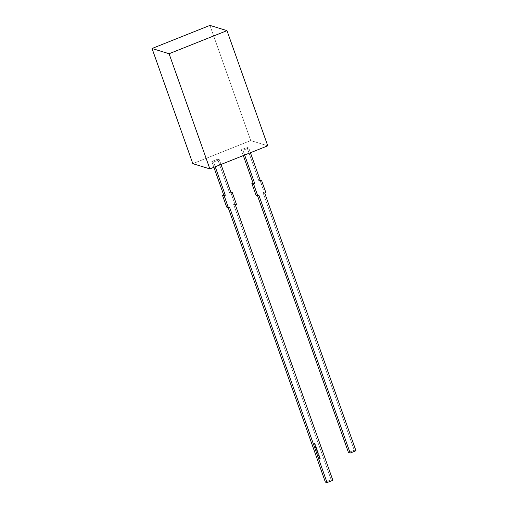 <?xml version="1.0" encoding="UTF-8"?>
<svg xmlns="http://www.w3.org/2000/svg" width="508" height="508" viewBox="0 0 508 508"><rect width="100%" height="100%" fill="white"/><g stroke="black" fill="none" stroke-linecap="round" stroke-linejoin="round"><path stroke-width="0.38" stroke-dasharray="2.54 1.91" d="M325.361 482.079L331.153 479.768L325.361 482.079L331.153 479.768L233.604 204.305L234.766 203.841L230.562 191.973L229.4 192.43L217.627 159.188L211.836 161.5L213.893 167.297L211.836 161.5L213.544 162.02L219.335 159.709L217.627 159.188L211.836 161.5L213.544 162.02L215.227 166.77L213.544 162.02L219.335 159.709L217.627 159.188L211.836 161.5L213.893 167.297M226.657 207.08L227.819 206.616L229.521 207.137L227.819 206.616L226.657 207.08L227.819 206.616L228.143 207.531M315.404 444.633L314.662 444.627L315.252 444.729L314.852 445.167L315.417 445.192L315.036 445.687L315.614 445.122L315.043 445.078L315.449 444.659L314.662 444.627L315.252 444.729L314.852 445.167L315.417 445.192L315.036 445.687L315.614 445.122L315.043 445.078L315.449 444.659L315.004 445.675L315.385 445.179L314.82 445.154L315.22 444.722L314.63 444.614L315.443 444.646L314.63 444.614L315.411 444.646L315.004 445.675L315.385 445.179L314.82 445.154L315.22 444.722L314.63 444.614L315.443 444.646L315.004 445.675L315.385 445.179L314.82 445.154L315.22 444.722L314.63 444.614L315.252 444.729L314.814 445.141M316.516 447.77L315.868 448.126L316.548 447.853M316.617 448.05L316.128 448.621L316.833 448.659L316.052 448.672L315.938 448.316L316.617 448.05L315.938 448.316L316.617 448.05L316.128 448.621L316.833 448.659L316.052 448.672L315.938 448.316L316.617 448.05L315.938 448.316L316.052 448.672L316.865 448.666L316.128 448.621L316.649 448.056L315.976 448.329L316.522 448.805L316.09 448.354M317.246 449.828L317.138 450.602L316.268 450.12L317.252 449.751L317.138 450.602L316.268 450.12L317.252 449.751L316.268 450.12L317.17 450.615L317.392 450.113L317.17 450.615L316.694 450.393L317.17 450.615L317.252 449.751L316.694 450.044M317.665 451.021L317.024 451.377L317.697 451.104M317.424 452.133L317.208 451.612L317.697 451.415L317.856 451.961L317.811 451.269L318.148 451.536L317.335 452.266L317.417 451.409L317.856 451.961L317.811 451.269L318.148 451.536L317.373 452.272L318.186 451.549L317.811 451.269L318.186 451.549L317.811 451.269L317.856 451.961L317.417 451.409L317.919 451.644L317.417 451.409L317.195 451.91L317.417 451.409L317.919 451.644L317.449 451.421L317.373 452.272L318.103 451.949L318.059 451.352L317.887 451.949L317.449 451.421L317.195 451.91M317.722 453.346L318.433 453.085L317.678 453.225L317.83 453.561L318.433 453.085L317.678 453.225M318.935 454.514L317.964 454.908L318.935 454.514M319.291 457.46L319.97 457.486L319.475 457.987L319.494 457.264L319.97 457.486L319.475 457.987L319.494 457.264L319.97 457.486L319.475 457.987L320.008 457.498L319.494 457.264L320.008 457.498L319.532 457.276L319.303 457.778L319.494 457.264L319.996 457.791L319.272 457.765M320.148 458.019L319.653 458.572L320.345 458.584L319.818 459.048L320.516 459.054L319.742 459.099L319.469 458.292L320.148 458.019L319.469 458.292L320.148 458.019L319.653 458.572L320.345 458.584L319.818 459.048L320.516 459.054L319.742 459.099L319.469 458.292L320.148 458.019L319.469 458.292L319.742 459.099L319.818 458.775L319.742 459.099L320.548 459.067L319.818 459.048L320.383 458.591L319.653 458.572L320.148 458.019L319.507 458.299L319.773 459.105L320.548 459.067L319.856 459.061L320.383 458.591L319.684 458.584L320.18 458.108M319.303 457.117L319.253 456.514L319.627 456.698L319.094 456.679L319.284 457.206L319.234 456.425L318.98 456.629L319.488 456.425L319.634 457.041L319.449 456.514L319.062 456.667L319.253 457.2L318.98 456.946L319.284 457.206L319.195 456.413L319.634 457.041L319.221 456.501L319.253 457.2L318.98 456.946L319.284 457.206L319.195 456.413L319.678 456.654L319.634 457.041L319.221 456.501L319.253 457.2L319.221 456.501L319.672 457.054L319.195 456.413L319.71 456.667L319.195 456.413L319.272 457.111M318.319 455.759L319.399 455.828L318.287 455.746L319.049 454.914L318.834 455.27L319.367 455.816L318.281 455.733L319.049 454.914L318.834 455.27L319.367 455.816L318.287 455.746L319.049 454.914L318.834 455.27L319.367 455.816L318.281 455.733L319.399 455.828L318.986 455.701L319.049 454.914L318.313 455.746L319.049 454.914M318.167 453.612L318.63 454.057L317.824 454.444L318.573 453.803L317.608 453.835L318.668 453.771L317.824 454.444L318.573 453.803L317.608 453.835L318.605 453.815L317.856 454.457L318.707 453.784L317.64 453.847L318.605 453.815L317.856 454.457L318.707 453.784L318.205 453.625M318.084 452.19L317.595 452.761L318.3 452.799L317.163 452.653L318.084 452.19L317.132 452.565L318.084 452.19L317.595 452.761L318.3 452.799L317.163 452.653L318.084 452.19L317.163 452.653L318.332 452.806L317.595 452.761L318.116 452.196L317.163 452.577L317.989 452.945L317.564 452.495M317.525 450.615L316.929 451.148L317.557 450.704M316.56 449.682L316.344 449.167L316.833 448.97L316.986 449.51L316.941 448.818L317.284 449.091L316.471 449.815L316.554 448.964L316.986 449.51L316.941 448.818L317.284 449.091L316.503 449.828L317.316 449.097L316.941 448.818L317.316 449.097L316.941 448.818L317.017 449.523L316.554 448.964L317.049 449.193L316.554 448.964L316.332 449.459L316.554 448.964L317.049 449.193L316.586 448.97L316.503 449.828L317.24 449.504L317.189 448.907L317.163 449.453L316.586 448.97L316.332 449.459M316.255 447.027L315.836 447.288L316.478 447.662L315.792 447.364L315.538 447.999L315.709 447.338L315.328 447.396L316.287 447.034L315.328 447.396L316.255 447.027L315.836 447.288L316.478 447.662L315.792 447.364L315.538 447.999L315.709 447.338L315.328 447.396L316.287 447.034L315.328 447.396L315.741 447.351L315.576 448.005L315.792 447.364L316.516 447.675L315.836 447.288L316.287 447.034L315.36 447.402L315.741 447.351L315.576 448.005L315.824 447.377L316.516 447.675L315.868 447.3L316.281 447.11M315.792 445.732L315.392 446.164L315.963 446.208L315.392 446.773L315.773 446.278L315.208 446.253L315.608 445.814L315.017 445.713L315.83 445.738L315.017 445.713L315.792 445.732L315.392 446.164L315.963 446.208L315.392 446.773L315.773 446.278L315.208 446.253L315.608 445.814L315.017 445.713L315.83 445.738L315.017 445.713L315.646 445.827L315.201 446.234L315.805 446.291L315.424 446.78L315.995 446.202L315.392 446.164L315.83 445.738L315.049 445.719L315.646 445.827L315.424 446.78L316.001 446.221L315.43 446.176L315.798 445.745M314.274 443.528L315.03 444.1L314.649 444.589L315.22 444.03L314.649 443.986L315.055 443.56L314.617 444.576L314.998 444.087L314.433 444.062L314.833 443.624L314.242 443.522L315.055 443.548L314.242 443.522L315.017 443.535L314.617 443.973L315.182 443.998L314.617 444.576L314.998 444.087L314.433 444.062L314.833 443.624L314.242 443.522L315.055 443.548L314.617 444.576L314.998 444.087L314.433 444.062L314.833 443.624L314.242 443.522L314.865 443.636L314.427 444.043L315.03 444.1L314.649 444.589L315.22 444.03L314.617 443.973L315.055 443.548L314.274 443.528L315.03 444.1L314.649 444.589L315.22 444.03L314.649 443.986L315.055 443.56L314.242 443.522M192.818 163.665L250.723 140.57L192.818 163.665L250.723 140.57L267.767 145.809L250.723 140.57L209.937 25.4L250.723 140.57L267.767 145.809M242.957 150.285L248.749 147.98L247.047 147.453L241.256 149.765L242.957 150.285L244.64 155.035L242.957 150.285L248.749 147.98L247.047 147.453L241.256 149.765L242.957 150.285L248.749 147.98L250.431 152.724L248.749 147.98L247.047 147.453L241.256 149.765L242.957 150.285L244.64 155.035M236.468 204.368L234.766 203.841L233.604 204.305L235.312 204.832L233.604 204.305L331.153 479.768L332.854 480.289L331.153 479.768L233.604 204.305L234.766 203.841L236.468 204.368L234.766 203.841L230.784 192.037L229.4 192.43L231.108 192.957L229.4 192.43L217.627 159.188L229.4 192.43L231.108 192.957M211.836 161.5L213.544 162.02L219.335 159.709L221.012 164.459L219.335 159.709L217.627 159.188M243.307 155.569L241.256 149.765M256.07 195.345L257.232 194.881L257.556 195.802L257.232 194.881L256.07 195.345L257.232 194.881L258.934 195.409M348.469 452.533L354.26 450.221L348.469 452.533L354.26 450.221L355.962 450.748L354.26 450.221L263.023 192.576L264.725 193.097L263.023 192.576L264.179 192.113L265.881 192.634L264.179 192.113L260.198 180.308M260.521 181.223L258.82 180.702L260.521 181.223L258.82 180.702L259.975 180.238L264.179 192.113L265.881 192.634M259.975 180.238L258.82 180.702L247.047 147.453L258.82 180.702L259.975 180.238L264.179 192.113L263.023 192.576L264.725 193.097M355.962 450.748L354.26 450.221L263.023 192.576L264.179 192.113M320.516 459.054L320.148 459.13L320.485 458.972M319.754 457.911L319.526 457.352L319.754 457.911M319.888 457.517L319.354 457.733L319.888 457.517M319.234 456.425L319.71 456.667L319.234 456.425M319.564 456.99L319.71 456.667L319.634 457.041M319.367 455.816L319.081 454.927L318.313 455.746M318.91 455.708L318.789 455.365L318.497 455.682L318.91 455.708L318.789 455.365L318.497 455.682L318.91 455.708L318.789 455.365L318.465 455.67L318.91 455.708L318.757 455.359L318.465 455.67L318.878 455.695L318.757 455.359L318.465 455.67L318.91 455.708L318.497 455.682M318.745 454.8L317.995 454.92L318.097 454.59M317.608 453.835L318.192 453.701M318.491 454.069L317.83 454.368L318.662 454.069L318.402 453.561L318.383 454.222M317.132 452.565L317.989 452.945L318.3 452.723L317.627 452.603L318.11 452.272M317.69 452.457L318.116 452.196M318.3 452.799L317.951 452.838M317.919 451.955L318.097 451.574L317.856 451.961M317.303 452.177L318.186 451.549L318.072 451.942M317.678 452.056L317.449 451.491L317.678 452.056M317.805 451.669L317.284 451.879L317.805 451.669M316.992 451.288L317.703 451.028M316.929 451.148L317.557 450.628M317.354 450.101L317.17 450.615L316.293 450.202M317.214 449.739L316.725 450.056M316.941 449.974L317.138 450.533L316.941 449.974M316.738 450.348L317.271 450.132L316.738 450.348M316.44 449.732L317.316 449.097L317.208 449.491M316.808 449.605L316.586 449.047L316.808 449.605M316.935 449.218L316.414 449.434L316.935 449.218M315.938 448.316L316.522 448.805L316.833 448.583L316.16 448.462L316.649 448.132M316.224 448.316L316.649 448.056M316.833 448.659L316.484 448.697M315.843 448.037L316.554 447.777M315.328 447.396L315.741 447.351L315.576 448.005L315.824 447.377L316.516 447.675L315.868 447.3L316.287 447.034M315.017 445.713L315.646 445.827L315.424 446.78L316.001 446.221L315.43 446.176L315.83 445.738M314.852 445.167L315.385 445.179M315.417 445.192L314.973 445.586M315.036 445.687L315.614 445.122L315.004 445.072M234.766 203.841L230.562 191.973L229.4 192.43M219.335 159.709L221.012 164.459M213.544 162.02L215.227 166.77M229.521 207.137L227.819 206.616M331.153 479.768L332.854 480.289M233.604 204.305L235.312 204.832M250.723 140.57L209.937 25.4M257.556 195.802L257.232 194.881M354.26 450.221L263.023 192.576M258.82 180.702L247.047 147.453M248.749 147.98L250.431 152.724M319.303 457.778L319.786 457.994L320.008 457.498L319.322 457.467M319.367 455.733L318.986 455.701M319.024 455.714L318.834 455.27M318.878 455.695L318.789 455.365M317.671 453.93L318.23 453.707M318.383 454.152L317.792 454.362M317.856 454.457L318.421 454.235M317.868 453.409L318.427 453.161M318.433 453.085L317.805 453.314M317.195 452.66L317.595 452.501M318.3 452.723L317.983 452.85M317.373 452.272L317.875 452.05M317.055 451.383L317.735 451.117M317.252 449.751L316.268 450.12M316.503 449.828L317.005 449.599M316.833 448.583L316.516 448.71M315.906 448.132L316.579 447.865M315.392 447.491L315.709 447.338M315.741 447.351L315.5 447.878M315.576 448.005L315.792 447.364M315.824 447.377L316.478 447.662M316.471 447.561L315.836 447.288M315.868 447.3L316.319 447.123M315.081 445.814L315.608 445.814M315.646 445.827L315.201 446.234L315.773 446.278M315.805 446.291L315.36 446.684M315.424 446.78L315.963 446.208M315.392 446.164L315.957 446.195M315.43 446.176L315.836 445.757M315.043 445.078L315.411 444.646"/><path stroke-width="0.76" d="M213.893 167.297L223.609 194.742L222.453 195.205L224.155 195.726L225.317 195.269L215.227 166.77L225.317 195.269L223.609 194.742L213.893 167.297L223.609 194.742L222.453 195.205L226.657 207.08L228.365 207.601L226.657 207.08L222.453 195.205L224.155 195.726L225.317 195.269L223.609 194.742L222.453 195.205L224.155 195.726L228.365 207.601L229.521 207.137L327.069 482.6L325.361 482.079L228.143 207.531L325.361 482.079L327.069 482.6L325.361 482.079L228.143 207.531M152.038 48.495L209.937 25.4L226.981 30.639L169.081 53.734L152.038 48.495L209.937 25.4L226.981 30.639L267.767 145.809L209.868 168.904L192.818 163.665L152.038 48.495L192.818 163.665L209.868 168.904L169.081 53.734L152.038 48.495L192.818 163.665L209.868 168.904L169.081 53.734L152.038 48.495L209.937 25.4L226.981 30.639L267.767 145.809L209.868 168.904L169.081 53.734L226.981 30.639L267.767 145.809L209.868 168.904M221.012 164.459L231.108 192.957L221.012 164.459L231.108 192.957L232.264 192.494L230.784 192.037L232.264 192.494L236.468 204.368L235.312 204.832L332.854 480.289L327.069 482.6L229.521 207.137L327.069 482.6L332.854 480.289L327.069 482.6M232.264 192.494L231.108 192.957L232.264 192.494L236.468 204.368L235.312 204.832L332.854 480.289L235.312 204.832L236.468 204.368L232.264 192.494L230.784 192.037M215.227 166.77L225.317 195.269L224.155 195.726L228.365 207.601L229.521 207.137L228.365 207.601L226.657 207.08L222.453 195.205M244.64 155.035L254.73 183.534L244.64 155.035L254.73 183.534L253.028 183.007L243.307 155.569M254.73 183.534L253.575 183.998L254.73 183.534L253.028 183.007L251.866 183.471L253.028 183.007L254.73 183.534L253.575 183.998L251.866 183.471L253.028 183.007M260.198 180.308L261.677 180.759L260.198 180.308L261.677 180.759L265.881 192.634L264.725 193.097L355.962 450.748L350.177 453.06L258.934 195.409L257.778 195.866L253.575 183.998L251.866 183.471L256.07 195.345L251.866 183.471L253.575 183.998L257.778 195.866L256.07 195.345L251.866 183.471M253.575 183.998L257.778 195.866L256.07 195.345L257.778 195.866L258.934 195.409L350.177 453.06L348.469 452.533L257.556 195.802M350.177 453.06L348.469 452.533L350.177 453.06L355.962 450.748L350.177 453.06L258.934 195.409L257.778 195.866M261.677 180.759L260.521 181.223L250.431 152.724L260.521 181.223L261.677 180.759L265.881 192.634L264.725 193.097L355.962 450.748L264.725 193.097L265.881 192.634L261.677 180.759L260.521 181.223L250.431 152.724M225.317 195.269L223.609 194.742M224.155 195.726L228.365 207.601M169.081 53.734L226.981 30.639"/></g></svg>
